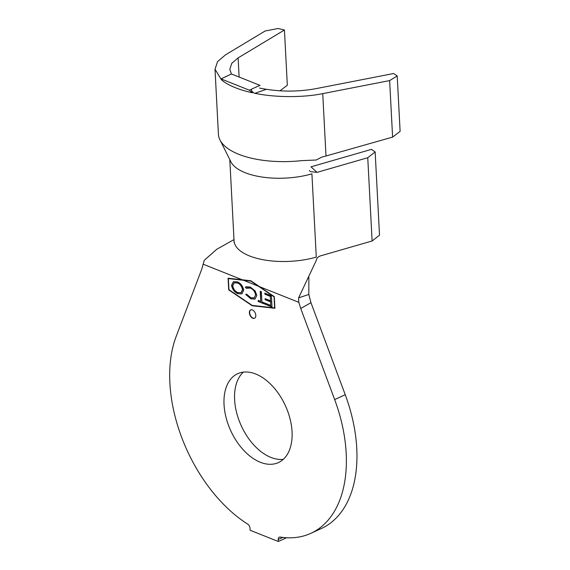 <?xml version="1.0" encoding="UTF-8"?>
<svg xmlns="http://www.w3.org/2000/svg" width="570" height="570" viewBox="0 0 570 570"><rect width="100%" height="100%" fill="white"/><g stroke="black" fill="none" stroke-linecap="round" stroke-linejoin="round"><path stroke-width="0.85" d="M255.802 315.345A4.61 2.836 -114.6 0 0 253.935 311.028A4.61 2.836 -114.6 0 0 250.672 309.873A4.61 2.836 -114.6 0 0 249.382 312.788A4.61 2.836 -114.6 0 0 251.249 317.112A4.61 2.836 -114.6 0 0 254.512 318.26A4.61 2.836 -114.6 0 0 255.802 315.345M250.8 309.823A4.61 2.836 -114.6 0 0 249.646 312.666A4.61 2.836 -114.6 0 0 254.64 318.195M283.326 459.306A48.877 30.06 65.4 0 1 234.612 399.741A48.877 30.06 65.4 0 1 243.34 372.132M224.038 404.593A48.877 30.06 65.4 0 1 237.669 373.713A48.877 30.06 65.4 0 1 272.289 385.883A48.877 30.06 65.4 0 1 292.054 431.697A48.877 30.06 65.4 0 1 278.424 462.569A48.877 30.06 65.4 0 1 243.803 450.407A48.877 30.06 65.4 0 1 224.038 404.593M282.763 537.41L278.224 539.491L278.331 541.5L250.102 530.25L249.995 528.24A3.691 2.266 65.4 0 0 247.729 524.136A126.718 77.933 65.4 0 1 169.881 383.011A126.718 77.933 65.4 0 1 176.18 336.414L201.809 269.047L203.141 264.202L242.314 279.806L228.093 278.217L228.705 289.873L252.154 305.741L274.904 308.285L274.291 296.628L250.843 280.761L242.314 279.806M261.901 301.893L264.487 302.927L264.544 304.024L258.203 301.48L258.146 300.383L260.725 301.416L260.205 291.27L261.381 291.74L261.901 301.893M243.718 290.159L241.851 293.871L238.011 293.707C234.633 292.439 232.482 289.645 231.548 285.335L233.444 281.673L237.312 281.858C240.64 283.14 242.777 285.905 243.718 290.159M243.497 280.283L228.363 278.588L228.948 289.71L252.139 305.399L274.633 307.914L274.049 296.792L250.864 281.103L243.497 280.283L258.452 286.24M250.886 298.844L245.706 294.441L246.582 294.127L250.814 297.725L254.163 297.868L255.609 294.911C254.826 291.363 253.044 289.076 250.251 288.057L246.283 288.278L245.335 287.244L246.083 286.76L250.266 287.024L255.153 290.907L256.828 295.502L254.982 299.086L250.886 298.844L245.969 294.32M271.42 295.745L271.99 306.988L265.363 304.33L265.314 303.219L270.779 305.413L270.6 301.901L265.178 299.727L265.121 298.623L270.543 300.796L270.322 296.386L264.893 294.213L264.843 293.108L271.42 295.745M221.58 80.021L215.011 69.234L217.555 61.631L225.471 54.87L265.157 30.987L278.11 28.5L284.437 30.003L238.118 57.883L231.819 63.256L229.788 69.312L231.42 74.007M259.521 88.058C278.21 91.848 296.877 92.076 315.531 88.735L393.614 73.516L397.212 75.967L389.638 80.591L322.734 93.63C303.119 97.691 275.054 97.555 254.947 93.316C252.938 92.767 251.748 91.457 251.363 89.39L249.261 90.153L221.032 78.902L231.448 73.993L259.991 85.365L251.826 88.977M265.948 89.462L254.947 93.316M317.062 172.361L310.999 166.832L371.476 149.361L375.153 151.948L367.75 157.726L317.062 172.361L310.322 171.627M375.153 151.948L379.513 235.203L372.11 240.982L320.283 255.951C318.039 256.685 316.656 258.288 316.136 260.746L298.609 297.861L308.819 294.448L310.964 302.713L345.235 394.718A126.718 77.933 65.4 0 1 321.452 528.468L310.871 533.321A126.718 77.933 65.4 0 1 280.148 537.054A3.691 2.266 65.4 0 0 279.257 537.161A3.691 2.266 65.4 0 0 278.224 539.491M310.964 302.713L300.725 308.47L334.654 399.57A126.718 77.933 65.4 0 1 310.871 533.321M286.546 537.731L278.331 541.5M300.725 308.47L298.808 302.321L298.609 297.861M308.819 294.448L308.869 277.227M233.992 239.607L216.743 249.275L204.302 260.283L203.141 264.202M229.788 159.393L234.049 240.761A54.969 23.491 177 0 0 316.279 257.106L311.918 173.85A54.969 23.491 177 0 1 230.579 161.189L220.426 140.819A72.305 30.908 -3 0 0 301.758 160.626L316.186 160.02L321.68 157.135A72.305 30.908 -3 0 0 326.004 155.995L392.602 137.114L400.119 131.357L397.212 75.967M367.75 157.726L372.11 240.982M309.752 171.029L309.325 170.473M215.011 69.234L218.417 134.313A72.305 30.908 -3 0 0 220.426 140.819M279.956 90.822L287.33 85.251L284.437 30.003M221.032 78.902L222.849 81.018C229.639 85.992 239.478 89.918 252.36 92.782L251.363 89.39M389.638 80.591L392.602 137.114M252.36 92.782L249.261 90.153M228.705 289.873L252.417 305.62L274.897 308.135M274.298 296.656L251.128 280.982L228.363 278.588M241.979 293.807L238.011 293.707M238.274 293.586C234.897 292.317 232.745 289.524 231.812 285.214L231.548 285.335M231.812 285.214L233.579 281.616M241.16 292.624L242.777 289.56C242.043 286.133 240.34 283.896 237.669 282.848L234.348 282.763M232.738 285.819C233.479 289.261 235.196 291.519 237.897 292.588L241.032 292.688L242.514 289.681C241.78 286.254 240.077 284.017 237.405 282.969L234.213 282.82L232.738 285.819M254.291 297.804L255.609 294.911M255.873 294.79C255.089 291.242 253.308 288.954 250.515 287.935L250.251 288.057M250.515 287.935L247.038 287.843M246.511 288.121L245.335 287.244M245.599 287.123L246.212 286.703M255.111 299.022L251.149 298.716M264.53 303.789L258.203 301.48M258.466 301.359L258.424 300.497M260.483 291.377L260.725 301.416M271.983 306.753L265.363 304.33M265.634 304.209L265.584 303.333M270.6 301.901L270.779 305.413M270.864 301.779L265.178 299.727M265.442 299.606L265.399 298.737M270.322 296.386L270.543 300.796M270.586 296.265L264.893 294.213M265.164 294.091L265.114 293.215M345.235 394.718L334.654 399.57M259.635 286.71L298.808 302.321M322.734 93.63L326.004 155.995M238.118 57.883L239.122 77.05M234.049 240.761L234.035 242.528"/></g></svg>
